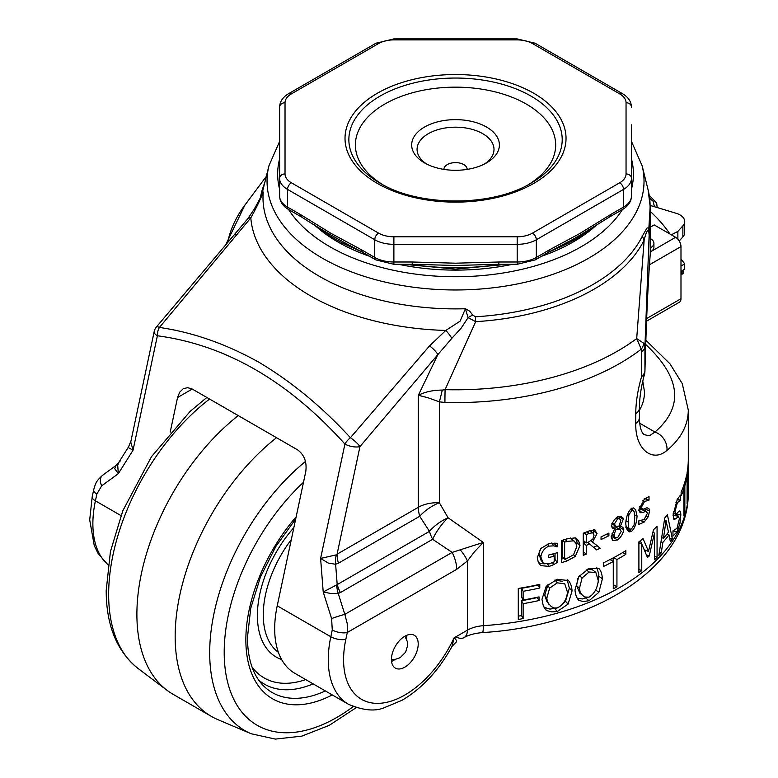 <?xml version="1.0" encoding="UTF-8"?>
<svg xmlns="http://www.w3.org/2000/svg" width="778" height="778" viewBox="0 0 778 778"><rect width="100%" height="100%" fill="white"/><g stroke="black" fill="none" stroke-linecap="round" stroke-linejoin="round"><path stroke-width="1.17" d="M356.168 707.688L329.123 725.407L301.825 736.124L275.393 739.1L251.148 733.751L217.714 719.562A174.573 100.79 -60 0 1 211.324 716.373L173.047 694.277A174.573 100.79 -60 0 1 167.095 690.339A174.573 100.79 -60 0 1 136.889 614.367A174.573 100.79 -60 0 1 238.253 415.598M211.324 716.373A174.573 100.79 -60 0 1 180.778 590.716A174.573 100.79 -60 0 1 276.53 437.703M472.713 315.1L469.727 311.19L465.419 308.74L468.084 317.648L475.679 321.654A196.124 113.228 0 0 0 644.165 240.023A16.241 12.749 26.2 0 1 642.482 235.86A194.364 112.217 180 0 1 475.494 316.772L472.713 315.1A16.241 6.506 -27.6 0 0 468.084 317.648L461.062 328.267L451.794 338.362A10.824 2.655 -129.4 0 0 445.794 330.446L429.553 345.879L350.411 437.703C322.082 406.894 291.575 381.745 258.899 362.247C226.009 343.905 192.856 332.303 159.432 327.441L250.798 217.859C256.108 208.397 260.251 199.781 263.246 192.01L262.196 193.625A194.364 112.217 180 0 1 263.12 189.278L263.12 189.268M279.613 141.392L268.945 165.763A188.49 108.823 0 0 0 322.257 258.101A188.49 108.823 0 0 0 539.835 278.485A188.49 108.823 0 0 0 642.132 165.763L648.132 190.026A194.558 112.324 180 0 1 649.912 210.76L648.794 229.277L648.171 227.789L646.936 228.1L642.482 235.86M650.126 255.34A16.241 13.245 4.3 0 1 650.097 256.137A16.241 13.245 4.3 0 1 650.097 256.147L650.194 254.853A16.241 13.245 4.3 0 0 650.223 254.046L650.126 255.34C647.753 288.482 646.022 327.023 644.933 370.97A16.241 0.953 1.3 0 0 644.943 370.941A16.241 0.953 1.3 0 0 644.933 370.902M475.494 316.772A16.241 1.361 -93.4 0 0 475.679 321.654L445.094 389.661A27.065 1.011 91.5 0 0 444.928 402.45A232.758 134.38 0 0 0 641.266 349.205L641.694 351.773A16.241 9.375 0 0 0 643.999 349.303A16.241 9.375 0 0 0 644.933 346.55L643.824 343.312L636.696 338.576L641.266 349.205A16.241 12.963 -25 0 0 643.824 343.312M442.283 390.089C433.181 390.089 425.206 391.811 418.34 395.273L427.997 397.772L439.356 401.837A27.065 1.857 102.4 0 0 442.283 390.089L445.094 389.661A229.306 132.386 180 0 0 636.696 338.576L644.165 240.023C645.779 233.381 647.277 229.996 648.638 229.87A16.241 8.081 167.7 0 1 648.794 229.277L649.134 235.053L650.223 213.376A194.87 112.509 0 0 0 650.408 208.514L650.408 249.184A194.87 112.509 180 0 1 650.223 254.046L650.223 213.376A16.241 13.245 4.3 0 0 649.912 210.76M648.638 229.87L649.134 235.053L644.933 346.55L644.933 370.97A16.241 9.375 0 0 1 641.694 376.192C637.804 389.632 635.82 402.168 635.752 413.779L635.752 423.475C635.13 449.801 652.81 462.822 666.921 450.423C681.051 438.617 688.18 425.177 688.297 410.123L688.297 459.059A232.758 134.38 0 0 0 688.297 458.991L688.297 462.647A232.758 134.38 180 0 1 688.297 462.716A232.758 134.38 180 0 1 687.558 473.413L687.558 481.893A232.758 134.38 0 0 0 688.297 471.847L688.297 475.514A232.758 134.38 180 0 1 687.558 485.55L687.558 497.035A232.758 134.38 0 0 0 688.297 486.338A232.758 134.38 0 0 0 688.297 486.269L688.297 489.926A232.758 134.38 180 0 1 688.297 489.994A232.758 134.38 180 0 1 687.1 503.59L687.1 472.654A232.758 134.38 0 0 0 688.297 459.059M264.695 182.927A196.124 113.228 0 0 0 260.455 197.398A16.241 13.187 -169.9 0 0 262.196 193.625M262.098 194.588A16.241 14.014 16.3 0 0 262.322 193.634M253.249 210.78L260.64 197.884M261.641 195.667L263.246 192.01A192.545 111.166 180 0 0 319.388 276.326A192.545 111.166 180 0 0 465.419 308.74L460.07 321.178L445.794 330.446A204.974 118.344 0 0 1 310.597 295.922A204.974 118.344 0 0 1 250.798 217.859A10.824 4.367 -142.6 0 0 247.832 218.676L247.832 218.676A10.824 4.367 -142.6 0 0 247.822 218.686L254.639 208.514L262.05 194.782M130.753 442.021L154.161 331.642A10.824 4.337 12 0 0 157.38 335.765L133.057 450.161L130.753 442.021M688.297 489.994L688.297 492.27A232.758 134.38 180 0 1 483.323 625.697A27.065 15.628 0 0 0 467.413 630.161L454.099 637.843L452.047 646.362L456.044 642.21C457.182 641.422 456.53 639.963 454.099 637.843A86.611 50.006 120 0 1 377.943 703.37A86.611 50.006 120 0 1 345.84 639.302L347.289 632.495L347.221 623.557L344.819 614.357A10.824 0.603 162.5 0 0 337.983 616.39A10.824 0.603 162.5 0 0 331.613 618.588L332.264 629.947A10.824 4.337 12 0 0 339.84 632.524A10.824 4.337 12 0 0 347.289 632.495L456.686 569.34L467.413 560.996L474.716 551.485L483.323 542.431L448.099 517.788L439.356 502.744L439.356 401.837L444.928 402.45M684.844 513.052A232.758 134.38 180 0 1 683.93 515.911L683.93 488.633A232.758 134.38 180 0 1 681.139 495.79L681.139 492.134A232.758 134.38 0 0 0 686.682 474.852L686.682 478.519A232.758 134.38 180 0 1 684.844 485.773L684.844 513.052L683.93 512.965M661.271 552.847A232.758 134.38 180 0 1 658.84 555.434L664.752 517.954A232.758 134.38 0 0 0 667.398 514.715L672.367 538.862A232.758 134.38 180 0 1 670.373 541.702A2441.345 1309.325 -153.8 0 0 669.031 534.885A232.758 134.38 180 0 1 662.856 542.431A2441.345 2117.551 61.8 0 1 661.271 552.847L659.365 552.263M616.935 586.826A232.758 134.38 180 0 1 613.268 588.82L613.268 561.541A232.758 134.38 180 0 1 603.689 566.365L603.689 562.708A232.758 134.38 0 0 0 625.852 550.659L625.852 554.315A232.758 134.38 180 0 1 616.935 559.547L616.935 586.826L613.268 584.628M568.125 580.213C570.381 582.557 571.704 586.106 572.073 590.852L568.125 604.059L557.272 611.518L551.728 611.887L546.74 610.594L544.892 608.775L543.112 605.08L541.974 599.303L546.175 586.369L557.272 579.27L568.524 580.573M539.776 584.336L539.776 587.993A232.758 134.38 180 0 1 523.117 591.309L523.117 600.042A232.758 134.38 0 0 0 539.086 596.872L539.086 600.528A232.758 134.38 180 0 1 523.117 603.699L523.117 618.588A232.758 134.38 180 0 1 518.284 619.405L518.284 588.469A232.758 134.38 0 0 0 539.776 584.336M578.365 599.974L578.842 600.412C576.634 598.107 575.35 594.596 574.991 589.86L578.871 576.566L589.034 568.494L598.856 568.485C600.888 570.634 602.075 574.067 602.405 578.783L598.856 592.321L589.034 600.733L583.004 601.559L578.599 600.208M657.07 526.298L657.07 557.233A232.758 134.38 180 0 1 654.502 559.732L654.502 533.086L649.192 556.027A232.758 134.38 180 0 1 647.471 557.495L641.762 543.968L641.762 570.614A232.758 134.38 180 0 1 638.903 572.764L638.903 541.828A232.758 134.38 0 0 0 643.066 538.668L648.512 551.427L653.471 529.769A232.758 134.38 0 0 0 657.07 526.298M673.116 530.713L676.996 528.359L679.447 518.527L678.124 516.378L676.033 518.731L673.942 519.412L673.077 515.143L677.288 499.35L680.449 495.109L680.449 500.03A232.758 134.38 180 0 1 680.351 500.235L677.385 502.724L674.896 511.875L676.5 513.986L678.815 511.34C680.04 510.514 680.711 511.71 680.828 514.948L679.933 523.438L677.103 531.714L672.98 536.081L672.98 530.917A232.758 134.38 -0 0 0 673.116 530.713L673.087 530.761M673.087 515.337L678.649 516.125L673.087 515.483M680.351 500.235L677.103 499.69M673.174 513.733L676.5 513.986M678.815 511.34L679.554 510.99M648.881 500.244L644.583 501.431L641.257 507.499L642.735 509.415L646.985 507.752L648.959 508.666L649.611 510.864L648.239 516.738L644.194 522.077L638.855 524.46L638.855 520.774A232.758 134.38 0 0 0 639.02 520.647L644.038 519.655L647.51 513.12L645.614 511.321L642.745 512.605L640.051 512.712L638.971 509.522L644.437 498.999L649.027 496.617L649.027 500.118A232.758 134.38 180 0 1 648.881 500.244L644.31 498.474M641.189 509.512L646.528 511.302L641.189 509.512L638.388 510.747M612.704 540.545L611.119 536.82L614.494 529.244L612.374 527.99L611.605 525.889C612.325 522.349 614.309 519.344 617.567 516.855L620.854 516.339L623.061 518.022L623.304 519.15L620.416 526.152L622.877 527.29L623.771 529.682C623.071 533.766 621 537.19 617.567 539.951L612.772 540.593M594.616 529.799L597.066 533.562L592.564 541.984L600.227 548.237A232.758 134.38 180 0 1 596.541 549.89L589.646 544.016A232.758 134.38 180 0 1 586.252 545.378L586.252 554.169A232.758 134.38 180 0 1 583.257 555.317L583.257 533.222A232.758 134.38 0 0 0 589.034 530.966L594.616 529.799L595.413 530.197M553.8 564.585L549.239 566.413L540.613 565.606L538.22 561.93L537.316 557.719L540.632 548.587L549.258 543.491L557.301 543.239L557.301 546.788A232.758 134.38 180 0 1 557.029 546.866L553.936 545.845L548.879 546.127C544.405 548.169 541.721 551.738 540.817 556.854L543.122 563.019L549.122 563.904L554.199 561.862L554.199 556.144A232.758 134.38 180 0 1 548.48 557.641L548.48 555.064A232.758 134.38 0 0 0 557.398 552.681L557.398 562.338L553.8 564.585L552.341 562.776M540.525 559.499L543.122 563.019M575.312 537.861L578.696 541.08L579.98 545.514L575.273 556.445L566.958 560.967A232.758 134.38 180 0 1 561.444 562.64L561.444 540.545A232.758 134.38 0 0 0 566.899 538.882L575.312 537.861M608.902 533.047L608.902 535.731A232.758 134.38 180 0 1 601.054 539.533L601.054 536.849A232.758 134.38 0 0 0 608.902 533.047M631.522 508.384L633.457 507.908L635.636 509.697L637.056 516.047C636.657 523.176 634.809 528.291 631.522 531.393L629.558 531.86L627.807 530.761L626.397 528.126L625.736 523.613C626.212 516.514 628.147 511.438 631.522 508.384M631.726 508.258L632.388 510.154M628.391 528.495L627.01 529.585M631.522 528.943L634.109 524.858L634.731 517.691L634.099 511.379L632.806 510.485L631.522 510.835L628.857 514.91L628.225 522.048L628.838 528.311L629.801 529.196L631.522 528.943M606.587 534.204L608.902 535.731M575.545 537.938L577.033 542.052L576.683 545.475M563.914 558.361A227.351 131.258 180 0 1 561.444 559.119M562.095 540.35L562.095 556.377L564.634 559.139A232.758 134.38 0 0 0 567.045 558.39L573.551 554.792L576.79 546.613L575.856 543.132L573.707 540.827L567.045 541.381A232.758 134.38 180 0 1 564.634 542.13L564.634 559.139M574.66 541.507L570.653 538.006M570.575 538.016L573.269 540.671M562.805 540.136L564.634 542.13M573.561 554.792L575.273 556.445M555.035 553.343L555.035 559.528L554.199 560.092M540.807 548.393L538.833 553.946L541.089 560.131M554.938 542.956L554.938 543.978A227.351 131.258 180 0 1 554.665 544.046L551.651 543.015M545.086 563.846L540.943 563.554L538.493 562.582M555.035 559.528L557.398 562.338M552.477 554.024L554.199 556.144M551.69 543.063L553.936 545.845M554.665 544.046L557.029 546.866M554.938 543.978L557.301 546.788M590.92 540.768L600.227 548.237M590.979 540.729L592.564 541.984M593.546 529.76L593.361 533.222M585.182 542.013A227.351 131.258 180 0 1 583.257 542.772M596.862 545.786A227.351 131.258 180 0 1 593.497 547.304M592.836 539.096L594.071 535.099L592.69 532.745L589.189 533.436A232.758 134.38 180 0 1 586.252 534.612L586.252 542.918A232.758 134.38 0 0 0 588.849 541.887L592.836 539.096M589.987 530.606L593.089 532.959L589.87 530.421M584.2 532.862L586.252 534.612M583.257 540.379L586.252 542.918M583.257 551.621L586.252 554.169M583.257 542.83L586.252 545.378M587.633 542.373L589.646 544.016M619.298 525.549L619.609 529.108M614.532 537.199L611.43 538.473M619.317 516.271L619.123 518.586M611.382 535.264L615.495 537.763L617.596 537.734L621.175 531.51L620.105 529.39L616.079 529.235L613.823 535.176L615.213 537.617M619.988 529.322L615.126 526.784L612.014 527.445M618.909 526.171L620.825 520.657L620.066 519.15L618.529 518.731L617.547 519.052L614.289 524.129L616.176 526.327L618.909 526.171M611.741 523.818L616.176 526.327M615.126 526.784L618.928 529.011M612.344 526.969L616.079 529.235M619.317 525.52L620.416 526.152M619.356 525.451L620.416 526.064M612.305 527.892L614.494 529.244M645.059 508.549L644.933 510.66M644.845 498.688L648.764 500.205M645.011 498.572L649.027 500.118M639.205 511.097L642.745 512.605M675.586 514.2L675.528 515.59M677.191 499.525L680.449 500.03M673.456 518.226L676.033 518.731M654.502 556.377L657.07 557.233M640.352 540.749L641.675 543.929M645.623 550.299L645.215 552.059M644.242 549.764L648.512 551.427M638.903 569.379L641.762 570.614M638.903 542.723L641.762 543.968M646.421 554.957L649.192 556.027M652.859 532.512L654.502 533.086M587.215 597.543L582.401 598.943L577.295 598.428M596.823 567.745L598.846 574.339L598.204 582.177M577.898 578.326L576.586 585.63L579.863 593.196L584.667 596.998L589.053 597.164C594.295 593.847 597.378 588.353 598.292 580.67L595.831 572.404L592.428 569.788L587.925 569.01M595.578 572.209L592.428 569.788M595.831 572.404L589.053 572.044L582.08 577.966L579.464 588.285L580.096 591.844L582.712 595.715M537.812 584.764L539.776 587.993M537.141 597.3L537.141 597.611A227.351 131.258 180 0 1 521.542 600.704L521.542 615.602A227.351 131.258 180 0 1 518.284 616.157M537.812 585.075A227.351 131.258 180 0 1 521.542 588.324L521.542 597.047L523.117 600.042M521.542 615.602L523.117 618.588M521.542 600.704L523.117 603.699M537.141 597.611L539.086 600.528M521.542 588.324L523.117 591.309M556.533 608.104L550.007 609.086L544.094 607.385M567.143 579.688L569.37 588.149L565.499 601.316L561.881 604.856M548.004 584.56L544.707 595.267L546.905 601.657L551.359 606.684L554.286 607.997L557.301 607.949C563.068 605.138 566.472 599.935 567.502 592.34L564.77 583.84L557.301 582.829L549.667 588.08L546.827 598.146L547.274 601.083L548.986 604.399M562.513 581.39L554.938 580.018M613.181 557.923L613.181 561.483M613.735 557.631L616.935 559.547M622.653 552.594L625.852 554.315M610.078 559.547L613.268 561.541M663.488 538.211A232.758 134.38 0 0 0 668.477 532.103L666.036 520.618L663.488 538.211L661.718 537.695M664.422 520.181L666.036 520.618M661.047 541.896L662.856 542.431M666.746 534.311L669.031 534.885M669.702 538.259L672.367 538.862M683.687 485.657L684.844 485.773M685.856 478.46L686.682 478.519M682.646 488.487L683.93 488.633M120.96 515.59L95.422 500.847A10.824 4.337 -168 0 1 92.203 496.724L93.652 489.916A10.824 4.337 12 0 0 93.613 490.373A10.824 4.337 12 0 0 96.871 494.049L101.685 485.832A10.824 7.313 -126.2 0 1 100.44 479.248A10.824 7.313 -126.2 0 1 102.667 475.222L115.815 465.614L114.755 468.794L118.324 473.676L117.702 465.273L118.82 462.385L120.697 460.498M192.244 389.039L187.605 387.648L183.19 388.776L179.66 392.248L177.549 397.529L192.244 389.039L297.507 449.81C304.276 454.741 307.028 461.986 305.773 471.556L277.231 605.819A97.435 56.249 120 0 0 294.862 673.33L348.447 704.265C362.937 710.382 374.714 711.588 383.787 707.892L402.09 700.258C422.153 688.394 438.802 670.422 452.047 646.362L452.047 646.362M642.784 381.181L644.456 391.684C644.544 398.229 642.871 404.424 639.419 410.288M645.682 344.45C680.925 377.631 684.018 406.826 654.959 432.023L650.272 435.213L648.025 435.602L643.737 434.455C644.058 434.075 639.73 432.938 639.419 417.543L639.419 417.543A16.241 9.375 180 0 1 635.752 423.475M688.297 492.27C689.143 566.958 593.76 625.901 482.506 632.582A16.241 1.585 86 0 0 483.323 625.697L483.323 542.431L452.125 552.399L432.646 539.3A27.065 15.628 60 0 1 429.466 531.355L337.205 584.618A27.065 15.628 -120 0 0 338.586 588.615A27.065 15.628 -120 0 0 340.394 592.564L432.646 539.3A27.065 9.637 125.7 0 1 448.099 517.788A27.065 13.362 -33.5 0 0 429.466 531.355L419.712 516.271A27.065 13.09 147.7 0 1 439.356 502.744A27.065 15.628 0 0 0 418.34 507.275L337.078 554.189A27.065 15.628 -120 0 0 337.428 558.575A27.065 15.628 -120 0 0 338.449 563.194L419.712 516.271A27.065 15.628 60 0 1 418.34 507.275L418.34 395.273L437.868 354.603L451.794 338.362M429.553 345.879A10.824 2.927 -138.5 0 1 437.868 354.603L359.951 446.601A10.824 4.337 -168 0 1 344.926 444.053A10.824 4.619 137.2 0 1 350.411 437.703A10.824 2.451 -140.5 0 1 359.951 446.601L337.078 554.189L336.193 554.87A27.065 17.398 -101.1 0 0 335.619 564.274L338.449 563.194M336.193 554.87L320.604 558.439L328.16 563.029L335.619 564.274L337.205 584.618L323.21 591.961L330.757 593.497L338.216 593.439L340.394 592.564M336.602 585.153A27.065 15.609 -103.3 0 0 338.216 593.439L344.819 614.357L452.125 552.399A27.065 15.628 -120 0 1 455.509 561.035A27.065 15.628 -120 0 1 456.686 569.34M115.815 465.614L118.82 462.385L128.594 446.786L128.623 447.827L133.057 450.161L118.324 473.676L101.685 485.832M454.099 637.843L455.927 636.783A16.241 9.375 60 0 0 464.048 637.59A16.241 9.375 60 0 0 467.413 630.161L467.413 560.996A27.065 8.898 -135.8 0 0 460.401 549.997M418.214 643.98A18.944 10.941 -60 0 1 409.948 663.041A18.944 10.941 -60 0 1 395.35 668.117A18.944 10.941 -60 0 1 395.35 646.246A18.944 10.941 -60 0 1 414.295 635.305A18.944 10.941 -60 0 1 418.214 643.98M406.631 639.302A18.944 10.941 120 0 0 406.738 637.347A18.944 10.941 120 0 0 406.612 635.344M391.548 661.446A18.944 10.941 120 0 0 394.981 659.481M641.694 351.773L641.694 376.192A16.241 4.036 15.1 0 0 644.388 374.801L644.388 374.801A16.241 16.241 0 0 0 644.943 370.941C646.246 322.218 647.967 283.951 650.097 256.137M639.74 423.242L654.959 432.023A16.241 13.868 51.5 0 1 666.921 450.423M154.161 331.642A10.824 10.824 0 0 1 156.388 327.013A10.824 2.451 -140.5 0 1 159.432 327.441A10.824 7.284 98.8 0 0 157.38 335.765C225.62 344.897 288.142 380.987 344.926 444.053L320.604 558.439L323.21 591.961L331.613 618.588M237.057 234.752A10.824 2.927 -138.5 0 0 234.557 234.732A10.824 2.927 -138.5 0 0 234.528 234.762M170.197 432.13L177.549 397.529M426.558 163.983A38.462 22.202 180 0 1 417.076 149.386A38.462 22.202 180 0 1 455.538 127.184A38.462 22.202 180 0 1 494.001 149.386A38.462 22.202 180 0 1 484.519 163.983M424.516 162.874A43.869 25.334 0 0 0 486.561 162.874A43.869 25.334 0 0 0 486.561 127.057A43.869 25.334 0 0 0 424.516 127.057A43.869 25.334 0 0 0 424.516 162.874L424.516 162.874M528.593 184.512A100.138 57.815 0 0 0 525.578 103.649A100.138 57.815 0 0 0 385.489 103.649A100.138 57.815 0 0 0 382.475 184.512M380.111 183.18L380.102 183.18A106.674 61.588 180 0 1 380.102 96.083A106.674 61.588 180 0 1 530.966 96.083A106.674 61.588 180 0 1 530.966 183.18C492.241 206.919 418.836 206.919 380.102 183.18L380.102 183.18M619.706 182.772L532.502 233.118A21.648 12.497 180 0 1 517.195 236.784L393.882 236.784A21.648 12.497 180 0 1 378.565 233.118L291.371 182.772A21.648 12.497 180 0 1 285.03 173.932L285.03 102.735A21.648 12.497 180 0 1 291.371 93.895L378.565 43.558A21.648 12.497 180 0 1 393.882 39.892L517.195 39.892A21.648 12.497 180 0 1 532.502 43.558L619.706 93.895A21.648 12.497 180 0 1 626.047 102.735L626.047 173.932A21.648 12.497 180 0 1 619.706 182.772A5.417 3.122 60 0 1 623.538 189.404L623.538 207.084A5.417 3.122 60 0 1 622.41 209.564C628.303 206.044 631.318 201.531 631.464 196.037L631.464 124.84M291.371 93.895A5.417 3.122 -120 0 0 288.657 93.632C282.774 97.153 279.759 101.655 279.613 107.16L279.613 196.037C279.808 201.599 282.822 206.112 288.657 209.564A5.417 3.122 -60 0 1 287.539 207.084L287.539 189.404A5.417 3.122 -60 0 1 291.371 182.772M631.464 196.037A27.065 15.628 180 0 1 623.538 207.084L610.555 214.572A5.417 3.122 60 0 1 609.437 217.052L622.41 209.564M517.195 236.784L517.195 264.296L535.215 259.901L548.189 252.412A5.417 3.122 -120 0 0 549.317 249.933L536.334 257.43L536.334 239.75A5.417 3.122 -120 0 0 532.502 233.118M535.215 259.901A5.417 3.122 -120 0 0 536.334 257.43A27.065 15.628 180 0 1 517.195 262.001L498.844 262.001L498.844 264.296L517.195 264.296M378.565 233.118A5.417 3.122 120 0 0 374.743 239.75L374.743 257.43A5.417 3.122 120 0 0 375.862 259.901L393.882 264.296L412.233 264.296L412.233 262.001L393.882 262.001L393.882 236.784M393.882 264.296L393.882 262.001A27.065 15.628 180 0 1 374.743 257.43L361.76 249.933A5.417 3.122 120 0 0 362.879 252.412L375.862 259.901M288.657 209.564L301.64 217.052A5.417 3.122 -60 0 1 300.522 214.572L287.539 207.084A27.065 15.628 180 0 1 279.613 196.037M279.613 135.43L279.613 124.84M631.464 135.43L631.464 185.436M316.452 226.223A170.508 98.446 0 0 0 334.968 238.885A170.508 98.446 0 0 0 360.195 250.886M410.94 264.296A170.508 98.446 0 0 0 500.128 264.296M550.882 250.886A170.508 98.446 0 0 0 594.625 226.223M650.408 227.108L654.191 224.92L675.625 237.3L650.748 251.664A10.824 6.253 180 0 1 650.359 251.868L650.748 251.664A10.824 6.253 180 0 0 653.919 247.239L653.919 243.261A10.824 6.253 180 0 1 650.748 247.686A10.824 6.253 180 0 1 650.408 247.871M646.537 321.178L679.408 302.195A7.576 4.376 -120 0 0 680.983 298.733L680.983 246.577A7.576 4.376 -120 0 0 675.625 237.3M650.408 211.558A230.055 132.824 180 0 1 669.955 234.022M680.983 259.045A230.055 132.824 180 0 1 684.708 263.878L684.708 269.178L682.111 270.676L682.111 274.216L680.983 274.867M684.708 263.878L680.983 266.027M650.408 238.652A10.824 6.253 180 0 1 653.919 243.261M682.111 274.216A5.417 3.122 0 0 0 683.697 271.999L683.697 269.762M650.35 205.509L675.975 213.221A16.241 9.375 180 0 1 684.708 221.536A16.241 9.375 180 0 1 682.87 225.863L677.871 231.406L671.317 234.81M679.213 240.966L682.87 236.92A16.241 9.375 0 0 0 684.708 232.583L684.708 221.536M677.871 239.167L677.871 231.406M443.927 169.322L443.927 169.39A11.612 6.701 180 0 1 443.927 169.322A11.612 6.701 180 0 1 451.094 163.127A11.612 6.701 180 0 1 463.746 164.576A11.612 6.701 180 0 1 467.14 169.322A11.612 6.701 180 0 1 467.14 169.39L467.14 169.322M206.851 397.47L190.133 411.387L151.477 456.715L122.788 510.854L110.437 551.534L106.197 590.473C106.236 625.356 116.865 651.351 138.076 668.477A170.129 98.222 -60 0 1 108.648 594.431A170.129 98.222 -60 0 1 209.593 399.056M251.148 733.751A170.129 98.222 -60 0 1 209.69 652.771A170.129 98.222 -60 0 1 305.482 461.461M353.212 706.609A159.364 92.008 -60 0 1 224.2 652.353A159.364 92.008 -60 0 1 303.488 482.292M332.264 694.929A128.73 74.318 -60 0 1 245.858 639.847A128.73 74.318 -60 0 1 296.155 516.806M325.34 690.932A123.478 71.284 -60 0 1 262.303 684.562C252.636 674.059 247.686 658.412 247.443 637.639L250.74 608.25L260.436 577.062L275.82 546.506L295.689 518.984M313.116 683.872A120.113 69.349 -60 0 1 258.792 680.225M305.705 679.593A114.862 66.315 -60 0 1 252.062 667.086M281.617 659.501A90.744 52.389 -60 0 1 257.401 615.505A90.744 52.389 -60 0 1 293.851 527.63M278.398 652.353A85.755 49.51 -60 0 1 263.275 614.815A85.755 49.51 -60 0 1 291.312 539.592M314.4 224.91A166.385 96.064 0 0 0 337.885 241.968A166.385 96.064 0 0 0 369.647 256.322M398.521 264.296A166.385 96.064 0 0 0 512.546 264.296M541.42 256.322A166.385 96.064 0 0 0 596.677 224.91M631.464 158.877A177.87 102.696 180 0 1 631.464 189.219M622.449 209.535A177.87 102.696 180 0 1 455.538 276.744A177.87 102.696 180 0 1 288.619 209.535M279.613 189.219A177.87 102.696 180 0 1 279.613 158.877M227.672 242.561A229.306 132.386 180 0 1 244.973 204.993L266.3 176.431M634.615 514.919L637.056 516.047M627.622 514.268L628.857 514.91M625.92 520.842L628.225 522.048M626.057 526.871L628.838 528.311M627.428 529.341L631.522 531.393M577.082 542.869L579.98 545.514M565.188 539.417L567.045 541.381M565.1 558.993L566.958 560.967M547.479 564.099L549.239 566.413M538.833 553.946L540.817 556.854M547.381 544.162L548.879 546.127M538.639 562.698L540.613 565.606M587.118 531.724L589.189 533.436M593.77 531.082L597.066 533.562M613.793 537.715L617.567 539.951M619.862 527.523L623.771 529.682M615.962 518.109L617.547 519.052M612.471 523.001L614.289 524.129M611.829 533.941L613.823 535.176M619.405 516.981L623.304 519.15M641.121 520.793L644.194 522.077M646.635 516.106L648.239 516.738M645.098 509.133L649.611 510.864M639.594 506.77L641.257 507.499M642.861 500.711L644.583 501.431M672.98 530.946L677.103 531.714M678.756 523.254L679.933 523.438M676.111 514.248L680.828 514.948M673.495 511.593L674.896 511.875M675.975 502.471L677.385 502.724M586.437 569.885L589.053 572.044M579.532 575.701L582.08 577.966M576.586 585.63L579.464 588.285M585.922 598.175L589.034 600.733M595.627 589.948L598.856 592.321M598.992 576.352L602.405 578.783M555.035 580.125L557.301 582.829M547.479 585.221L549.667 588.08M544.707 595.267L546.827 598.146M544.143 607.482L546.146 610.215M554.909 608.707L557.272 611.518M565.499 601.316L568.125 604.059M569.37 588.149L572.073 590.852M639.399 417.066A16.241 9.375 180 0 1 639.419 417.543L639.419 407.847A16.241 9.375 180 0 1 635.752 413.779M108.093 564.847A97.435 56.249 -60 0 1 95.422 500.847L96.871 494.049M345.84 639.302A10.824 4.337 -168 0 1 330.815 636.754A97.435 56.249 120 0 0 348.447 704.265M332.264 629.947L330.815 636.754L277.231 605.819M377.398 183.452A110.505 63.796 0 0 0 562.27 154.851A110.505 63.796 0 0 0 426.937 76.711A110.505 63.796 0 0 0 377.398 183.452M288.657 93.632L375.862 43.286A5.417 3.122 60 0 1 378.565 43.558M393.882 39.892L393.882 38.9L517.195 38.9L517.195 39.892M532.502 43.558A5.417 3.122 -60 0 1 535.215 43.286L622.41 93.632A5.417 3.122 120 0 0 619.706 93.895M626.047 102.735A5.417 4.415 -0 0 1 631.464 107.16C631.269 101.587 628.254 97.085 622.41 93.632M285.03 173.932A5.417 4.415 180 0 0 279.613 178.357A27.065 15.628 0 0 0 287.539 189.404L374.743 239.75A27.065 15.628 0 0 0 393.882 244.321L517.195 244.321A27.065 15.628 0 0 0 536.334 239.75L623.538 189.404A27.065 15.628 0 0 0 631.464 178.357A5.417 4.415 180 0 0 626.047 173.932M279.613 107.16A5.417 4.415 0 0 1 285.03 102.735M610.555 214.572L579.931 233.439L549.317 249.933M498.844 262.001L455.538 263.188L412.233 262.001M361.76 249.933L331.136 233.439L300.522 214.572M680.983 298.733L646.644 318.552M649.484 264.763L680.983 246.577M682.87 236.92L682.87 225.863M138.076 668.477L167.095 690.339M564.235 245.119L548.052 252.49M507.081 264.296L455.538 269.11L403.996 264.296M363.025 252.49L346.842 245.119M642.132 165.763L631.464 141.392M268.945 165.763L263.12 189.278M648.132 190.026L650.408 208.514M650.408 249.184L650.194 254.853M688.297 486.338L688.297 462.716M630.53 509.25L633.409 510.65M625.541 527.037L629.558 529.089M616.896 517.302L619.852 519.014M639.215 507.976L642.297 509.298M108.074 564.964L98.009 553.314L94.264 545.66L89.703 519.899L92.203 496.724M128.594 446.786L130.879 441.126M93.652 489.916C95.888 482.321 96.219 481.154 102.667 475.222M464.048 637.59C468.599 634.926 474.755 633.263 482.506 632.582M225.639 244.895L244.973 204.993M644.388 374.801C642.745 380.646 639.497 394.047 639.419 407.847M645.828 340.18L669.975 363.822L682.257 383.583L688.297 410.123M156.388 327.013L247.832 218.676M391.422 659.53L394.825 659.501L400.135 657.702L405.639 652.149L407.643 645.419L407.341 641.617L404.891 636.2M535.215 43.286L517.195 38.9M393.882 38.9L375.862 43.286M548.189 252.412L568.222 241.754C574.242 239.138 595.559 225.562 609.437 217.052M301.64 217.052C320.643 229.345 341.056 241.131 362.879 252.412M412.233 264.296L455.538 265.473L498.844 264.296M649.698 198.186L653.141 201.288L654.434 206.744M657.157 207.561L656.7 203.204L649.241 195.259"/></g></svg>
